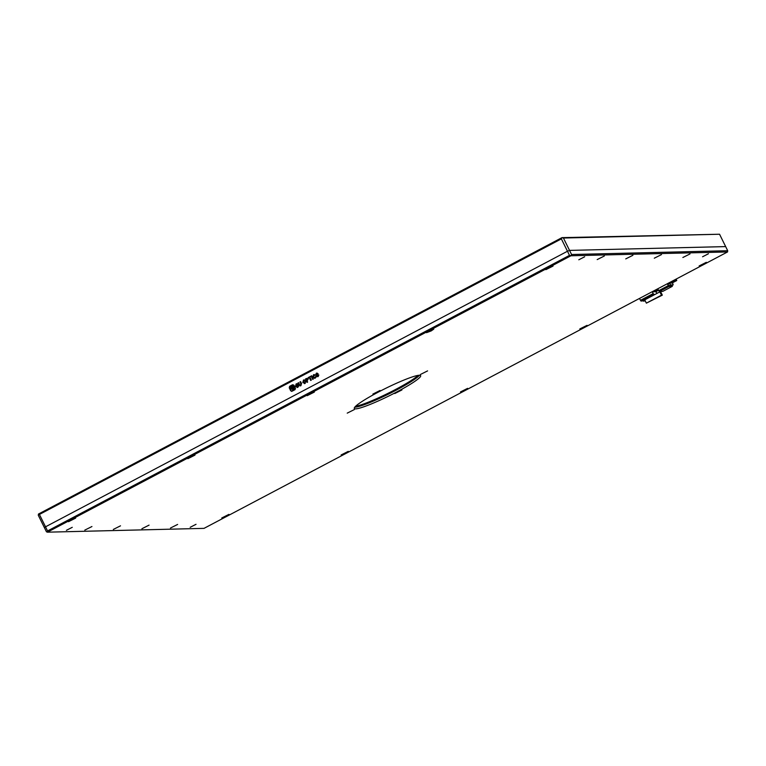 <?xml version="1.0" encoding="UTF-8"?>
<svg xmlns="http://www.w3.org/2000/svg" width="766" height="766" viewBox="0 0 766 766"><rect width="100%" height="100%" fill="white"/><g stroke="black" fill="none" stroke-linecap="round" stroke-linejoin="round"><path stroke-width="1.15" d="M584.659 256.792L578.809 259.779L584.659 256.792M708.426 253.776L702.575 256.763L708.426 253.776M196.029 524.308L190.179 527.305L196.029 524.308M72.263 527.324L66.412 530.311L72.263 527.324M228.919 514.379L221.776 517.969L228.919 514.379M75.652 518.103L68.5 521.703L75.652 518.103M348.271 451.365L341.119 454.956L348.271 451.365M194.995 455.09L187.852 458.69L194.995 455.09M467.614 388.352L460.471 391.943L467.614 388.352M314.347 392.077L307.195 395.677L314.347 392.077M584.506 327.159L579.814 328.93L587.062 325.349L584.506 327.159M431.239 330.893L426.547 332.664L433.795 329.083L431.239 330.893M706.309 262.326L699.167 265.917L706.309 262.326M553.042 266.061L545.89 269.651L553.042 266.061M604.336 255.997L597.193 259.588L604.336 255.997M91.939 526.529L84.796 530.12L91.939 526.529M632.898 255.298L625.755 258.889L632.898 255.298M120.501 525.83L113.349 529.421L120.501 525.83M661.46 254.599L654.308 258.199L661.46 254.599M149.064 525.131L141.911 528.732L149.064 525.131M690.022 253.91L682.87 257.5L690.022 253.91M177.626 524.442L170.473 528.033L177.626 524.442M354.735 407.225A36.998 4.127 153.7 0 0 354.84 407.215A36.998 4.127 153.7 0 0 388.668 394.021A36.998 4.127 153.7 0 0 419.404 375.263M419.308 375.263A36.998 4.127 -26.3 0 1 420.649 375.675A36.998 4.127 -26.3 0 1 393.197 393.81A36.998 4.127 -26.3 0 1 355.654 408.872A36.998 4.127 -26.3 0 1 354.313 408.46A36.998 4.127 -26.3 0 1 381.765 390.315A36.998 4.127 -26.3 0 1 419.308 375.263M401.93 389.951L394.777 393.542L401.93 389.951M354.38 409.542L347.228 413.133L354.38 409.542M380.032 390.478L372.879 394.078L380.032 390.478M427.581 370.897L420.429 374.488L427.581 370.897M563.431 238.035L561.985 237.632L38.453 514.053L38.3 515.288L44.409 527.65L45.529 526.817L39.411 514.455L561.363 238.887L561.985 237.632L719.552 234.233L725.661 246.595L569.54 250.396L563.431 238.035L719.552 234.233M561.363 238.887L567.472 251.248L45.529 526.817L47.559 530.943L47.406 532.178L46.448 531.767L44.409 527.65L45.529 526.817L567.472 251.248L569.54 250.396L571.57 254.513L570.948 255.767L569.502 255.365L47.559 530.943M727.547 251.947L204.015 528.368L47.406 532.178L570.948 255.767L727.547 251.947L727.7 250.712L725.661 246.595L569.54 250.396L567.472 251.248L569.502 255.365M727.7 250.712L571.57 254.513M355.606 406.277A36.998 4.127 153.7 0 0 395.763 389.367A36.998 4.127 153.7 0 0 418.131 375.378M658.549 290.247L655.466 291.875L652.823 291.406M656.941 293.407L656.041 291.578M652.249 291.702L653.187 293.598L640.462 300.32L639.524 298.424M644.771 299.918L641.104 301.143L653.829 294.422L653.187 293.598M653.829 294.422L655.083 294.393L644.742 299.851L646.37 303.145L661.489 295.169L659.861 291.865L655.083 294.393M653.092 291.932L658.08 289.299M644.474 301.038L643.009 301.095L644.867 300.109M646.37 303.145L662.322 295.14L660.694 291.846L659.861 291.865M662.734 291.396L659.402 291.482L668.948 286.436L672.28 286.36L662.782 291.377M667.368 283.726L668.306 285.622L658.76 290.659L659.402 291.482M658.76 290.659L657.822 288.763M662.322 295.14L661.489 295.169M640.462 300.32L641.104 301.143M672.28 286.36L672.069 285.44M667.521 283.64L669.053 285.766L671.619 285.661M668.948 286.436L668.306 285.622M669.053 285.766L670.643 284.923L669.35 283.296L667.76 284.129M669.111 282.807L669.35 283.296M670.643 284.923L673.17 284.856L672.548 282.74M671.935 283.066L676.732 280.538L671.935 283.066L670.03 283.104L674.808 280.586L676.713 280.538L676.215 279.054M669.541 282.577L670.03 283.104M674.808 280.586L674.319 280.059M38.453 514.053L39.411 514.455M311.724 375.742L311.073 376.087L312.7 379.381L313.351 379.036L311.724 375.742M315.898 376.307L315.199 377.6L313.62 376.862L313.782 375.196L315.362 375.139L313.514 374.737L312.93 377.188L315.219 378.126L316.166 376.939L315.851 376.307L314.711 377.715M313.562 374.737L314.271 374.536L313.514 374.737L312.93 377.188M313.782 375.196L314.711 375.474M314.472 378.318L315.219 378.126M317.057 373.052L315.716 374.737L318.235 375.388L317.842 376.221L316.243 376.077L316.53 376.661L318.11 376.604L318.838 374.986L316.348 374.382L316.588 373.712L318.062 373.626L316.339 373.243L315.669 374.737L318.187 375.388L317.248 376.365M316.31 376.116L318.11 376.604M316.597 375.321L317.411 375.177M317.038 373.052L316.387 373.243M316.588 373.712L317.43 373.961M317.105 374.584L316.348 374.382M292.028 391.235L295.044 389.645L295.465 388.295L293.914 385.174L292.612 384.733L289.596 386.323L289.261 387.855L290.716 390.794L292.028 391.235L291.511 391.388M292.66 384.733L289.644 386.323L289.309 387.855L290.764 390.794L292.076 391.235M310.69 376.288L308.066 377.676L309.272 377.619L310.67 380.453L311.341 380.099L309.933 377.265L310.69 376.288L308.114 377.676L308.334 378.117M308.277 378.911L306.668 378.414L305.385 379.084L307.013 382.387L307.664 382.043L307.099 380.894L308.277 378.911M306.716 378.404L305.433 379.084L307.051 382.358M302.838 382.54L305.155 383.44L305.797 380.98L303.47 380.041L302.838 382.54L305.203 383.44M304.38 383.632L305.155 383.44M304.217 379.859L303.47 380.041L302.886 382.54M300.914 385.681L301.536 383.479L300.607 381.612L299.946 381.956L300.971 384.034L300.703 385.231L299.611 384.743L298.587 382.674L297.926 383.029L298.864 384.925L300.914 385.681L300.109 385.94M300.617 381.631L299.994 381.956L301.019 384.025L300.751 385.231L299.611 384.743M296.911 383.699L296.126 383.919L295.485 386.39L297.85 387.299L298.797 385.873L298.194 384.647L296.681 385.442L297.792 385.432L297.687 386.849L296.155 386.054L296.356 384.379L297.945 384.178L296.126 383.919L296.892 383.699M296.356 384.379L297.246 384.542M297.036 387.519L297.85 387.299M296.404 384.379L297.294 384.542L296.404 384.379M297.792 385.432L298.07 385.987M298.118 385.987L297.687 386.849M298.204 384.666L296.949 385.882M296.174 383.919L295.485 386.39M295.532 386.38L297.897 387.299M298.596 382.694L297.974 383.019L298.864 384.925M298.912 384.925L300.961 385.681M300.751 385.231L299.659 384.743L300.751 385.231M304.236 379.859L303.518 380.041M305.165 381.334L303.7 380.501L303.508 382.186L304.59 383.096L305.165 381.334L303.748 380.501M304.992 383.01L305.117 381.334M306.86 380.415L307.664 379.266L306.266 379.208L306.86 380.415L307.616 379.266L306.773 378.931M309.272 377.619L310.709 380.434M291.023 389.779L292.286 386.61L293.483 387.366L292.43 390.248C293.11 392.278 296.595 384.877 291.31 385.959C290.036 388.324 289.931 389.597 291.023 389.779L292.258 386.61M292.43 390.248L292.478 390.248C293.158 392.278 296.643 384.877 291.358 385.949M292.229 385.719L291.31 385.959M292.373 388.956L293.206 387.548L291.903 387.108L291.511 388.419L292.373 388.956L293.158 387.548L292.296 387.012M316.578 376.661L318.158 376.604M317.842 376.221L317.296 376.365M316.636 373.712L317.478 373.961L316.636 373.712M317.153 374.584L316.396 374.382L317.153 374.584M313.83 375.196L314.759 375.474L313.83 375.196M312.978 377.188L315.266 378.126M311.733 375.761L311.12 376.087L312.739 379.361M673.123 284.866L671.533 285.708M672.309 286.35L662.762 291.396M673.17 284.856L671.581 285.699"/></g></svg>
